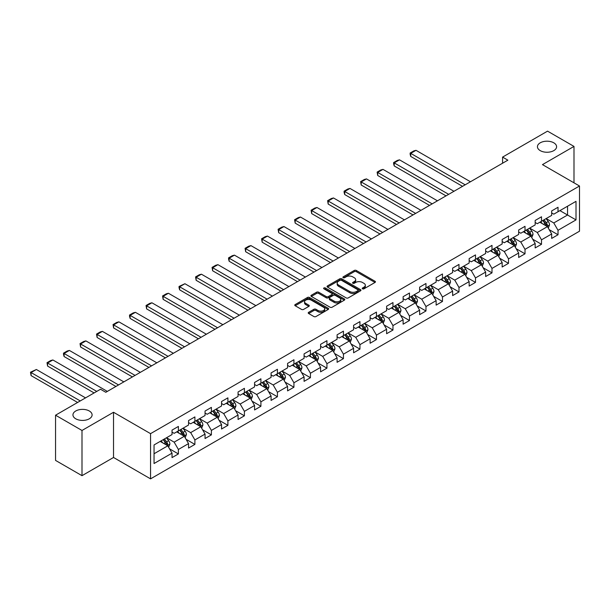 <?xml version="1.0" encoding="UTF-8"?>
<svg xmlns="http://www.w3.org/2000/svg" width="610" height="610" viewBox="0 0 610 610"><rect width="100%" height="100%" fill="white"/><g stroke="black" fill="none" stroke-linecap="round" stroke-linejoin="round"><path stroke-width="0.91" d="M362.523 288.827A1.029 0.595 0 0 0 363.972 288.827L375.005 282.46A1.472 0.846 0 0 0 375.44 281.858A1.472 0.846 0 0 0 375.005 281.256L356.316 270.466A1.472 0.846 0 0 0 354.235 270.466L343.201 276.841A1.029 0.595 0 0 0 342.904 277.26A1.029 0.595 0 0 0 343.201 277.68A1.029 0.595 0 0 0 344.658 277.68L346.083 276.848A4.697 2.714 0 0 1 352.733 276.848L354.288 277.748A4.697 2.714 0 0 1 355.668 279.67A4.697 2.714 0 0 1 354.288 281.591L352.862 282.415A1.029 0.595 0 0 0 352.557 282.834A1.029 0.595 0 0 0 352.862 283.253A1.029 0.595 0 0 0 354.318 283.253L355.744 282.43A4.697 2.714 0 0 1 362.393 282.43L363.949 283.33A4.697 2.714 0 0 1 365.321 285.244A4.697 2.714 0 0 1 363.949 287.165L362.523 287.989A1.029 0.595 0 0 0 362.218 288.408A1.029 0.595 0 0 0 362.523 288.827L362.523 287.989M89.296 410.987A9.577 5.528 0 0 0 78.858 409.79A9.577 5.528 0 0 0 72.948 414.891A9.577 5.528 0 0 0 75.754 418.803A9.577 5.528 0 0 0 86.193 420A9.577 5.528 0 0 0 92.102 414.891A9.577 5.528 0 0 0 89.296 410.987M553.788 142.816A9.577 5.528 0 0 0 543.35 141.611A9.577 5.528 0 0 0 537.441 146.72A9.577 5.528 0 0 0 540.246 150.632A9.577 5.528 0 0 0 550.685 151.829A9.577 5.528 0 0 0 556.595 146.72A9.577 5.528 0 0 0 553.788 142.816M308.645 312.32A1.472 0.846 0 0 0 308.218 312.922A1.472 0.846 0 0 0 308.645 313.517L313.891 316.544A1.472 0.846 0 0 0 315.965 316.544L328.218 309.468A1.472 0.846 0 0 0 328.653 308.873A1.472 0.846 0 0 0 328.218 308.271L309.529 297.482A1.472 0.846 0 0 0 307.448 297.482L295.194 304.558A1.472 0.846 0 0 0 294.767 305.152A1.472 0.846 0 0 0 295.194 305.755L301.531 309.407A1.472 0.846 0 0 0 303.605 309.407L308.851 306.38A1.472 0.846 0 0 0 309.285 305.785A1.472 0.846 0 0 0 308.851 305.183L305.709 303.368A3.927 2.265 0 0 1 304.558 301.767A3.927 2.265 0 0 1 306.983 299.67A3.927 2.265 0 0 1 311.268 300.166L323.575 307.265A3.927 2.265 0 0 1 324.726 308.873A3.927 2.265 0 0 1 322.301 310.97A3.927 2.265 0 0 1 318.016 310.475L315.965 309.293A1.472 0.846 0 0 0 313.891 309.293L308.645 312.32L308.645 313.517M113.529 412.268L81.999 430.469L55.548 415.204L55.548 460.405L81.999 475.678L113.529 457.477L150.556 478.858L150.556 433.649L113.529 412.268L113.529 457.477M573.995 182.825L573.995 146.415L542.465 164.624L579.5 186.004L150.556 433.649M573.995 146.415L547.544 131.142L502.579 157.105L502.579 163.213M55.548 415.204L100.513 389.241L105.804 392.291L507.871 160.163L502.579 157.105M346.19 297.901A1.472 0.846 0 0 0 348.264 297.901L360.518 290.825A1.472 0.846 0 0 0 360.952 290.223A1.472 0.846 0 0 0 360.518 289.62L341.829 278.831A1.472 0.846 0 0 0 339.747 278.831L327.494 285.907A1.472 0.846 0 0 0 327.067 286.509A1.472 0.846 0 0 0 327.494 287.104L346.19 297.901M324.322 289.048A1.029 0.595 0 0 1 325.366 289.193L325.366 287.973L344.368 298.946A1.472 0.846 0 0 1 344.802 299.548A1.472 0.846 0 0 1 344.368 300.15L332.114 307.219A1.472 0.846 0 0 1 330.04 307.219L311.344 296.429L311.344 295.232A1.472 0.846 0 0 0 310.917 295.827A1.472 0.846 0 0 0 311.344 296.429M311.344 295.232L316.59 292.205A1.472 0.846 0 0 1 318.664 292.205L326.251 296.582A1.472 0.846 0 0 0 328.325 296.582L331.802 294.569A1.472 0.846 0 0 0 332.236 293.974A1.472 0.846 0 0 0 331.802 293.372L323.91 288.812A1.029 0.595 0 0 1 323.613 288.393A1.029 0.595 0 0 1 324.245 287.844A1.029 0.595 0 0 1 325.366 287.973M150.556 478.858L579.5 231.205L579.5 186.004M169.549 448.83L178.387 453.932L178.387 449.471L188.543 443.607L188.543 448.068L194.895 444.4L194.895 439.94L205.052 434.076L205.052 438.537L211.395 434.869L211.395 430.408L221.552 424.545L221.552 429.005L227.904 425.345L227.904 420.885L238.06 415.021L238.06 419.474L244.412 415.814L244.412 411.353L254.568 405.49L254.568 409.95L260.912 406.283L260.912 401.822L271.076 395.959L271.076 400.419L277.42 396.752L277.42 392.291L287.577 386.427L287.577 390.888L293.928 387.22L293.928 382.767L304.085 376.896L304.085 381.357L310.437 377.697L310.437 373.236L320.593 367.373L320.593 371.833L326.937 368.165L326.937 363.705L337.094 357.841L337.094 362.302L343.445 358.634L343.445 354.174L353.602 348.31L353.602 352.771L359.953 349.103L359.953 344.642L370.11 338.779L370.11 343.239L376.454 339.572L376.454 335.119L386.61 329.255L386.61 333.708L392.962 330.048L392.962 325.587L403.118 319.724L403.118 324.185L409.47 320.517L409.47 316.056L419.627 310.193L419.627 314.653L425.971 310.986L425.971 306.525L436.135 300.661L436.135 305.122L442.479 301.454L442.479 297.001L452.635 291.13L452.635 295.591L458.987 291.931L458.987 287.47L469.143 281.606L469.143 286.06L475.495 282.399L475.495 277.939L485.651 272.075L485.651 276.536L491.995 272.868L491.995 268.408L502.152 262.544L502.152 267.005L508.504 263.337L508.504 258.876L518.66 253.013L518.66 257.473L525.012 253.806L525.012 249.353L535.168 243.489L535.168 247.942L541.512 244.282L541.512 239.821L551.676 233.958L551.676 238.418L558.02 234.751L558.02 230.29L576.008 219.905L576.008 201.338L567.544 206.226L567.544 215.017L576.008 219.905M178.387 453.932L172.035 457.599L172.035 453.138L154.048 463.524L154.048 444.949L172.035 434.564L172.035 430.103L178.387 426.443L178.387 430.904L188.543 425.033L188.543 420.58L194.895 416.912L194.895 421.373L205.052 415.509L205.052 411.048L211.395 407.381L211.395 411.841L221.552 405.978L221.552 401.517L227.904 397.85L227.904 402.31L238.06 396.447L238.06 391.986L244.412 388.326L244.412 392.779L254.568 386.915L254.568 382.455L260.912 378.795L260.912 383.255L271.076 377.392L271.076 372.931L277.42 369.263L277.42 373.724L287.577 367.861L287.577 363.4L293.928 359.732L293.928 364.193L304.085 358.329L304.085 353.869L310.437 350.201L310.437 354.662L320.593 348.798L320.593 344.337L326.937 340.677L326.937 345.13L337.094 339.267L337.094 334.814L343.445 331.146L343.445 335.607L353.602 329.743L353.602 325.282L359.953 321.615L359.953 326.075L370.11 320.212L370.11 315.751L376.454 312.084L376.454 316.544L386.61 310.681L386.61 306.22L392.962 302.56L392.962 307.013L403.118 301.149L403.118 296.689L409.47 293.029L409.47 297.489L419.627 291.618L419.627 287.165L425.971 283.498L425.971 287.958L436.135 282.094L436.135 277.634L442.479 273.966L442.479 278.427L452.635 272.563L452.635 268.103L458.987 264.435L458.987 268.896L469.143 263.032L469.143 258.571L475.495 254.911L475.495 259.364L485.651 253.501L485.651 249.048L491.995 245.38L491.995 249.841L502.152 243.977L502.152 239.516L508.504 235.849L508.504 240.31L518.66 234.446L518.66 229.985L525.012 226.318L525.012 230.778L535.168 224.915L535.168 220.454L541.512 216.786L541.512 221.247L551.676 215.383L551.676 210.923L558.02 207.263L558.02 211.723L576.008 201.338M176.694 431.88L184.311 436.28L174.155 442.143L166.538 437.744M172.035 432.124L174.155 433.344L178.387 430.904M174.155 442.143L178.387 449.471M184.311 436.28L188.543 443.607M193.202 422.349L200.82 426.748L190.663 432.612L183.038 428.212M188.543 422.593L190.663 423.813L194.895 421.373M190.663 432.612L194.895 439.94M200.82 426.748L205.052 434.076M209.703 412.817L217.32 417.217L207.164 423.081L199.546 418.681M205.052 413.062L207.164 414.281L211.395 411.841M207.164 423.081L211.395 430.408M217.32 417.217L221.552 424.545M226.211 403.286L233.828 407.686L223.672 413.549L216.054 409.15M221.552 403.53L223.672 404.758L227.904 402.31M223.672 413.549L227.904 420.885M233.828 407.686L238.06 415.021M242.719 393.763L250.336 398.155L240.18 404.026L232.562 399.626M238.06 394.007L240.18 395.227L244.412 392.779M240.18 404.026L244.412 411.353M250.336 398.155L254.568 405.49M259.219 384.231L266.844 388.631L256.68 394.495L249.063 390.095M254.568 384.475L256.68 385.695L260.912 383.255M256.68 394.495L260.912 401.822M266.844 388.631L271.076 395.959M275.728 374.7L283.345 379.1L273.188 384.963L265.571 380.564M271.076 374.944L273.188 376.164L277.42 373.724M273.188 384.963L277.42 392.291M283.345 379.1L287.577 386.427M292.236 365.169L299.853 369.568L289.697 375.432L282.079 371.032M287.577 365.413L289.697 366.64L293.928 364.193M289.697 375.432L293.928 382.767M299.853 369.568L304.085 376.896M308.744 355.638L316.361 360.037L306.197 365.901L298.58 361.509M304.085 355.882L306.197 357.109L310.437 354.662M306.197 365.901L310.437 373.236M316.361 360.037L320.593 367.373M325.244 346.114L332.862 350.514L322.705 356.377L315.088 351.978M320.593 346.358L322.705 347.578L326.937 345.13M322.705 356.377L326.937 363.705M332.862 350.514L337.094 357.841M341.752 336.583L349.37 340.982L339.213 346.846L331.596 342.446M337.094 336.827L339.213 338.047L343.445 335.607M339.213 346.846L343.445 354.174M349.37 340.982L353.602 348.31M358.261 327.051L365.878 331.451L355.721 337.315L348.096 332.915M353.602 327.296L355.721 328.515L359.953 326.075M355.721 337.315L359.953 344.642M365.878 331.451L370.11 338.779M374.761 317.52L382.378 321.92L372.222 327.784L364.605 323.384M370.11 317.764L372.222 318.992L376.454 316.544M372.222 327.784L376.454 335.119M382.378 321.92L386.61 329.255M391.269 307.997L398.887 312.389L388.73 318.252L381.113 313.86M386.61 308.241L388.73 309.461L392.962 307.013M388.73 318.252L392.962 325.587M398.887 312.389L403.118 319.724M407.777 298.465L415.395 302.865L405.238 308.729L397.621 304.329M403.118 298.709L405.238 299.929L409.47 297.489M405.238 308.729L409.47 316.056M415.395 302.865L419.627 310.193M424.278 288.934L431.903 293.334L421.739 299.197L414.121 294.798M419.627 289.178L421.739 290.398L425.971 287.958M421.739 299.197L425.971 306.525M431.903 293.334L436.135 300.661M440.786 279.403L448.403 283.802L438.247 289.666L430.629 285.267M436.135 279.647L438.247 280.867L442.479 278.427M438.247 289.666L442.479 297.001M448.403 283.802L452.635 291.13M457.294 269.872L464.911 274.271L454.755 280.135L447.138 275.743M452.635 270.116L454.755 271.343L458.987 268.896M454.755 280.135L458.987 287.47M464.911 274.271L469.143 281.606M473.802 260.348L481.42 264.74L471.263 270.611L463.638 266.212M469.143 260.592L471.263 261.812L475.495 259.364M471.263 270.611L475.495 277.939M481.42 264.74L485.651 272.075M490.303 250.817L497.92 255.216L487.764 261.08L480.146 256.68M485.651 251.061L487.764 252.281L491.995 249.841M487.764 261.08L491.995 268.408M497.92 255.216L502.152 262.544M506.811 241.285L514.428 245.685L504.272 251.549L496.654 247.149M502.152 241.529L504.272 242.749L508.504 240.31M504.272 251.549L508.504 258.876M514.428 245.685L518.66 253.013M523.319 231.754L530.936 236.154L520.78 242.017L513.163 237.618M518.66 231.998L520.78 233.226L525.012 230.778M520.78 242.017L525.012 249.353M530.936 236.154L535.168 243.489M539.819 222.231L547.437 226.623L537.28 232.486L529.663 228.094M535.168 222.475L537.28 223.695L541.512 221.247M537.28 232.486L541.512 239.821M547.437 226.623L551.676 233.958M559.927 210.618L567.544 215.017L553.788 222.963L546.171 218.563M551.676 212.943L553.788 214.163L558.02 211.723M553.788 222.963L558.02 230.29M81.999 430.469L81.999 475.678M154.048 453.748L167.803 445.803L160.186 441.404M167.803 445.803L172.035 453.138M549.183 229.65L558.02 234.751M532.683 239.181L541.512 244.282M516.174 248.712L525.012 253.806M499.666 258.236L508.504 263.337M483.166 267.767L491.995 272.868M466.658 277.298L475.495 282.399M450.149 286.83L458.987 291.931M433.649 296.353L442.479 301.454M417.141 305.885L425.971 310.986M400.633 315.416L409.47 320.517M384.125 324.947L392.962 330.048M367.624 334.478L376.454 339.572M351.116 344.002L359.953 349.103M334.608 353.533L343.445 358.634M318.107 363.064L326.937 368.165M301.599 372.596L310.437 377.697M285.091 382.119L293.928 387.22M268.583 391.65L277.42 396.752M252.083 401.182L260.912 406.283M235.574 410.713L244.412 415.814M219.066 420.244L227.904 425.345M202.566 429.768L211.395 434.869M186.058 439.299L194.895 444.4M362.927 288.972L363.949 288.385A4.697 2.714 0 0 0 365.321 286.471L365.321 285.244M355.668 279.67L355.668 280.89A4.697 2.714 0 0 1 354.288 282.811L353.274 283.398M375.005 281.256L375.005 282.46L356.316 271.686A1.472 0.846 0 0 0 354.235 271.686L343.613 277.825M360.518 289.62L360.518 290.825L341.829 280.051A1.472 0.846 0 0 0 339.747 280.051L327.517 287.119M357.925 290.642A1.029 0.595 0 0 0 358.222 290.223A1.029 0.595 0 0 0 357.925 289.803L341.516 280.333A1.029 0.595 0 0 0 340.06 280.333L338.558 281.202A4.697 2.714 0 0 0 337.177 283.116A4.697 2.714 0 0 0 338.558 285.038L349.774 291.511A4.697 2.714 0 0 0 356.415 291.511L357.925 290.642L357.925 291.862A1.029 0.595 0 0 0 358.222 291.443L358.222 290.223M337.177 283.116L337.177 284.336A4.697 2.714 0 0 0 338.558 286.258L338.558 285.038M357.925 291.862L356.415 292.731A4.697 2.714 0 0 1 349.774 292.731L338.558 286.258M311.367 296.437L316.59 293.425L316.59 292.205M332.236 293.974L332.236 295.194A1.472 0.846 0 0 1 331.802 295.789L328.325 297.802A1.472 0.846 0 0 1 326.251 297.802L318.664 293.425A1.472 0.846 0 0 0 316.59 293.425M325.366 289.193L344.353 300.158M334.112 301.119A3.927 2.265 0 0 0 338.397 301.614A3.927 2.265 0 0 0 340.822 299.518A3.927 2.265 0 0 0 339.671 297.916L335.332 295.408A1.472 0.846 0 0 0 333.258 295.408L329.781 297.421A1.472 0.846 0 0 0 329.347 298.015A1.472 0.846 0 0 0 329.781 298.618L334.112 301.119L334.112 302.346A3.927 2.265 0 0 0 338.397 302.834A3.927 2.265 0 0 0 340.822 300.738L340.822 299.518M329.347 298.015L329.347 299.243A1.472 0.846 0 0 0 329.781 299.838L329.781 298.618M334.112 302.346L329.781 299.838M324.726 308.873L324.726 310.094A3.927 2.265 0 0 1 322.301 312.19A3.927 2.265 0 0 1 318.016 311.695L315.965 310.513A1.472 0.846 0 0 0 313.891 310.513L308.668 313.532M304.558 301.767L304.558 302.987A3.927 2.265 0 0 0 305.709 304.588L305.709 303.368M308.835 306.395L305.709 304.588M328.203 309.483L309.529 298.702A1.472 0.846 0 0 0 307.448 298.702L295.217 305.762L295.194 304.558M548.276 228.071L549.534 224.899A3.965 2.287 -120 0 0 548.268 221.529L546.087 218.609M465.178 184.815L410.721 153.369L416.005 150.319L470.462 181.757M542.282 223.649L540.795 221.666M410.721 156.427L410.133 154.254L410.133 153.034L410.721 153.369L410.721 156.427L462.532 186.34M546.827 226.272L547.391 225.075A3.965 2.287 -120 0 0 546.263 222.688L544.074 219.768M543.083 220.347L545.508 223.58A2.021 1.167 60 0 1 545.874 224.19L547.391 225.075M542.808 220.507L544.989 223.42A3.965 2.287 60 0 1 546.125 225.807M410.133 153.034L413.839 150.899L416.005 150.319M531.767 237.603L533.026 234.431A3.965 2.287 -120 0 0 531.767 231.053L529.579 228.14M448.67 194.338L394.212 162.9L399.504 159.843L453.962 191.288M525.774 233.172L524.287 231.198M394.212 165.95L393.625 163.785L393.625 162.565L394.212 162.9L394.212 165.95L446.024 195.871M530.319 235.803L530.891 234.598A3.965 2.287 -120 0 0 529.755 232.219L527.566 229.299M526.575 229.871L529 233.112A2.021 1.167 60 0 1 529.366 233.721L530.891 234.598M526.3 230.031L528.481 232.951A3.965 2.287 60 0 1 529.617 235.338M393.625 162.565L397.331 160.422L399.504 159.843M515.267 247.134L516.525 243.962A3.965 2.287 -120 0 0 515.259 240.584L513.071 237.671M432.162 203.87L377.704 172.432L382.996 169.374L437.454 200.82M509.266 242.704L507.787 240.721M377.704 175.482L377.125 172.096L377.704 172.432L377.704 175.482L429.516 205.395M513.818 245.327L514.382 244.13A3.965 2.287 -120 0 0 513.246 241.743L511.066 238.83M510.067 239.402L512.491 242.635A2.021 1.167 60 0 1 512.857 243.253L514.382 244.13M509.792 239.562L511.981 242.483A3.965 2.287 60 0 1 513.109 244.862M377.125 172.096L380.823 169.954L382.996 169.374M498.759 256.665L500.017 253.493A3.965 2.287 -120 0 0 498.751 250.115L496.57 247.202M415.654 213.401L361.196 181.955L366.488 178.905L420.946 210.343M492.758 252.235L491.279 250.252M361.196 185.013L360.617 181.62L361.196 181.955L361.196 185.013L413.016 214.926M497.31 254.858L497.874 253.661A3.965 2.287 -120 0 0 496.738 251.274L494.558 248.362M493.566 248.933L495.991 252.166A2.021 1.167 60 0 1 496.357 252.784L497.874 253.661M493.292 249.093L495.472 252.006A3.965 2.287 60 0 1 496.609 254.393M360.617 181.62L364.322 179.485L366.488 178.905M482.251 266.189L483.509 263.024A3.965 2.287 -120 0 0 482.243 259.646L480.062 256.726M399.154 222.932L344.696 191.487L349.987 188.437L404.445 219.874M476.257 261.766L474.771 259.784M344.696 194.544L344.109 192.371L344.109 191.151L344.696 191.487L344.696 194.544L396.508 224.457M480.802 264.389L481.374 263.192A3.965 2.287 -120 0 0 480.238 260.805L478.049 257.893M477.058 258.465L479.483 261.698A2.021 1.167 60 0 1 479.849 262.308L481.374 263.192M476.784 258.625L478.964 261.537A3.965 2.287 60 0 1 480.1 263.924M344.109 191.151L347.814 189.016L349.987 188.437M465.75 275.72L467.008 272.548A3.965 2.287 -120 0 0 465.743 269.17L463.554 266.257M382.645 232.456L328.188 201.018L333.479 197.96L387.937 229.406M459.749 271.29L458.262 269.315M328.188 204.075L327.608 200.682L328.188 201.018L328.188 204.075L380 233.988M464.294 273.921L464.866 272.716A3.965 2.287 -120 0 0 463.73 270.337L461.549 267.416M460.55 267.996L462.975 271.229A2.021 1.167 60 0 1 463.341 271.839L464.866 272.716M460.275 268.156L462.464 271.069A3.965 2.287 60 0 1 463.592 273.455M327.608 200.682L331.306 198.547L333.479 197.96M449.242 285.251L450.5 282.079A3.965 2.287 -120 0 0 449.234 278.701L447.054 275.789M366.137 241.987L311.679 210.549L316.971 207.492L371.429 238.937M443.241 280.821L441.762 278.846M311.679 213.599L311.1 210.214L311.679 210.549L311.679 213.599L363.491 243.52M447.793 283.452L448.358 282.247A3.965 2.287 -120 0 0 447.221 279.86L445.041 276.948M444.049 277.519L446.467 280.76A2.021 1.167 60 0 1 446.84 281.37L448.358 282.247M443.767 277.68L445.956 280.6A3.965 2.287 60 0 1 447.092 282.979M311.1 210.214L314.806 208.071L316.971 207.492M432.734 294.783L433.992 291.611A3.965 2.287 -120 0 0 432.726 288.233L430.546 285.32M349.637 251.518L295.179 220.08L300.463 217.023L354.921 248.461M426.741 290.352L425.254 288.37M295.179 223.13L294.592 219.737L295.179 220.08L295.179 223.13L346.991 253.043M431.285 292.975L431.849 291.778A3.965 2.287 -120 0 0 430.721 289.392L428.533 286.479M427.541 287.051L429.966 290.284A2.021 1.167 60 0 1 430.332 290.901L431.849 291.778M427.267 287.211L429.448 290.124A3.965 2.287 60 0 1 430.584 292.51M294.592 219.737L298.298 217.602L300.463 217.023M416.226 304.306L417.492 301.142A3.965 2.287 -120 0 0 416.226 297.764L414.037 294.851M333.129 261.05L278.671 229.604L283.963 226.554L338.42 257.992M410.233 299.884L408.746 297.901M278.671 232.662L278.091 229.268L278.671 229.604L278.671 232.662L330.483 262.575M414.777 302.507L415.349 301.31A3.965 2.287 -120 0 0 414.213 298.923L412.032 296.01M411.033 296.582L413.458 299.815A2.021 1.167 60 0 1 413.824 300.433L415.349 301.31M410.759 296.742L412.939 299.655A3.965 2.287 60 0 1 414.076 302.041M278.091 229.268L281.789 227.133L283.963 226.554M399.725 313.837L400.983 310.665A3.965 2.287 -120 0 0 399.718 307.295L397.529 304.375M316.62 270.581L262.163 239.135L267.454 236.085L321.912 267.523M393.724 309.415L392.245 307.432M262.163 242.193L261.583 238.8L262.163 239.135L262.163 242.193L313.975 272.106M398.277 312.038L398.841 310.841A3.965 2.287 -120 0 0 397.705 308.454L395.524 305.541M394.533 306.113L396.95 309.346A2.021 1.167 60 0 1 397.316 309.956L398.841 310.841M394.251 306.273L396.439 309.186A3.965 2.287 60 0 1 397.575 311.573M261.583 238.8L265.289 236.665L267.454 236.085M383.217 323.369L384.475 320.197A3.965 2.287 -120 0 0 383.21 316.819L381.029 313.906M300.12 280.104L245.655 248.666L250.946 245.609L305.404 277.054M377.224 318.938L375.737 316.964M245.655 251.716L245.075 248.331L245.655 248.666L245.655 251.716L297.474 281.637M381.768 321.569L382.333 320.364A3.965 2.287 -120 0 0 381.204 317.985L379.016 315.065M378.025 315.644L380.449 318.877A2.021 1.167 60 0 1 380.815 319.487L382.333 320.364M377.75 315.797L379.931 318.717A3.965 2.287 60 0 1 381.067 321.104M245.075 248.331L248.781 246.188L250.946 245.609M366.709 332.9L367.967 329.728A3.965 2.287 -120 0 0 366.702 326.35L364.521 323.437M283.612 289.636L229.154 258.198L234.446 255.14L288.904 286.586M360.716 328.47L359.229 326.487M229.154 261.248L228.567 259.082L228.567 257.862L229.154 258.198L229.154 261.248L280.966 291.161M365.26 331.093L365.832 329.896A3.965 2.287 -120 0 0 364.696 327.509L362.508 324.596M361.517 325.168L363.941 328.401A2.021 1.167 60 0 1 364.307 329.019L365.832 329.896M361.242 325.328L363.423 328.249A3.965 2.287 60 0 1 364.559 330.628M228.567 257.862L232.273 255.72L234.446 255.14M350.209 342.431L351.467 339.259A3.965 2.287 -120 0 0 350.201 335.881L348.013 332.969M267.104 299.167L212.646 267.721L217.938 264.671L272.395 296.109M344.208 338.001L342.728 336.018M212.646 270.779L212.066 267.386L212.646 267.721L212.646 270.779L264.458 300.692M348.76 340.624L349.324 339.427A3.965 2.287 -120 0 0 348.188 337.04L346.007 334.127M345.008 334.699L347.433 337.932A2.021 1.167 60 0 1 347.799 338.55L349.324 339.427M344.734 334.86L346.922 337.772A3.965 2.287 60 0 1 348.051 340.159M212.066 267.386L215.765 265.251L217.938 264.671M333.7 351.955L334.959 348.79A3.965 2.287 -120 0 0 333.693 345.412L331.512 342.492M250.596 308.698L196.138 277.253L201.43 274.203L255.887 305.64M327.7 347.532L326.22 345.55M196.138 280.31L195.558 276.917L196.138 277.253L196.138 280.31L247.957 310.223M332.252 350.155L332.816 348.958A3.965 2.287 -120 0 0 331.68 346.571L329.499 343.659M328.508 344.231L330.925 347.464A2.021 1.167 60 0 1 331.299 348.074L332.816 348.958M328.226 344.391L330.414 347.303A3.965 2.287 60 0 1 331.55 349.69M195.558 276.917L199.264 274.782L201.43 274.203M317.192 361.486L318.45 358.314A3.965 2.287 -120 0 0 317.185 354.944L315.004 352.023M234.095 318.222L179.637 286.784L184.922 283.726L239.387 315.172M311.199 357.056L309.712 355.081M179.637 289.841L179.05 287.668L179.05 286.448L179.637 286.784L179.637 289.841L231.449 319.754M315.744 359.687L316.315 358.489A3.965 2.287 -120 0 0 315.179 356.103L312.991 353.182M312 353.762L314.424 356.995A2.021 1.167 60 0 1 314.79 357.605L316.315 358.489M311.725 353.922L313.906 356.835A3.965 2.287 60 0 1 315.042 359.221M179.05 286.448L184.922 283.726M300.692 371.017L301.95 367.845A3.965 2.287 -120 0 0 300.684 364.467L298.496 361.555M217.587 327.753L163.129 296.315L168.421 293.257L222.879 324.703M294.691 366.587L293.204 364.612M163.129 299.365L162.55 295.98L163.129 296.315L163.129 299.365L214.941 329.286M299.236 369.218L299.807 368.013A3.965 2.287 -120 0 0 298.671 365.634L296.49 362.714M295.492 363.285L297.916 366.526A2.021 1.167 60 0 1 298.282 367.136L299.807 368.013M295.217 363.446L297.398 366.366A3.965 2.287 60 0 1 298.534 368.745M162.55 295.98L166.248 293.837L168.421 293.257M284.184 380.548L285.442 377.376A3.965 2.287 -120 0 0 284.176 373.999L281.995 371.086M201.079 337.284L146.621 305.846L151.913 302.789L206.371 334.227M278.183 376.118L276.704 374.136M146.621 308.896L146.042 305.511L146.621 305.846L146.621 308.896L198.433 338.809M282.735 378.741L283.299 377.544A3.965 2.287 -120 0 0 282.163 375.158L279.982 372.245M278.991 372.817L281.408 376.05A2.021 1.167 60 0 1 281.774 376.667L283.299 377.544M278.709 372.977L280.897 375.89A3.965 2.287 60 0 1 282.034 378.276M146.042 305.511L149.747 303.368L151.913 302.789M267.676 390.08L268.934 386.908A3.965 2.287 -120 0 0 267.668 383.53L265.487 380.617M184.578 346.815L130.121 315.37L135.405 312.32L189.862 343.758M261.682 385.65L260.195 383.667M130.121 318.428L129.533 316.262L129.533 315.034L130.121 315.37L130.121 318.428L181.932 348.34M266.227 388.273L266.791 387.075A3.965 2.287 -120 0 0 265.663 384.689L263.474 381.776M262.483 382.348L264.908 385.581A2.021 1.167 60 0 1 265.274 386.199L266.791 387.075M262.208 382.508L264.389 385.421A3.965 2.287 60 0 1 265.525 387.808M129.533 315.034L133.239 312.899L135.405 312.32M251.167 399.603L252.426 396.431A3.965 2.287 -120 0 0 251.167 393.061L248.979 390.141M168.07 356.347L113.612 324.901L118.904 321.851L173.362 353.289M245.174 395.181L243.687 393.198M113.612 327.959L113.033 324.566L113.612 324.901L113.612 327.959L165.424 357.872M249.719 397.804L250.291 396.607A3.965 2.287 -120 0 0 249.154 394.22L246.966 391.307M245.975 391.879L248.4 395.112A2.021 1.167 60 0 1 248.766 395.722L250.291 396.607M245.7 392.039L247.881 394.952A3.965 2.287 60 0 1 249.017 397.339M113.033 324.566L116.731 322.431L118.904 321.851M234.667 409.135L235.925 405.963A3.965 2.287 -120 0 0 234.659 402.585L232.471 399.672M151.562 365.87L97.104 334.433L102.396 331.375L156.854 362.82M228.666 404.704L227.187 402.73M97.104 337.483L96.525 334.097L97.104 334.433L97.104 337.483L148.916 367.403M233.218 407.335L233.782 406.13A3.965 2.287 -120 0 0 232.646 403.751L230.466 400.831M229.474 401.411L231.891 404.643A2.021 1.167 60 0 1 232.257 405.253L233.782 406.13M229.192 401.563L231.381 404.483A3.965 2.287 60 0 1 232.517 406.87M96.525 334.097L100.223 331.954L102.396 331.375M218.159 418.666L219.417 415.494A3.965 2.287 -120 0 0 218.151 412.116L215.97 409.203M135.062 375.402L80.596 343.964L85.888 340.906L140.346 372.352M212.158 414.236L210.679 412.253M80.596 347.014L80.017 343.628L80.596 343.964L80.596 347.014L132.416 376.927M216.71 416.866L217.274 415.662A3.965 2.287 -120 0 0 216.138 413.275L213.958 410.362M212.966 410.934L215.391 414.167A2.021 1.167 60 0 1 215.757 414.785L217.274 415.662M212.692 411.094L214.873 414.015A3.965 2.287 60 0 1 216.009 416.394M80.017 343.628L83.722 341.486L85.888 340.906M201.651 428.197L202.909 425.025A3.965 2.287 -120 0 0 201.643 421.647L199.462 418.734M118.553 384.933L64.096 353.487L69.388 350.437L123.845 381.875M195.657 423.767L194.171 421.784M64.096 356.545L63.509 354.379L63.509 353.152L64.096 353.487L64.096 356.545L115.908 386.458M200.202 426.39L200.774 425.193A3.965 2.287 -120 0 0 199.638 422.806L197.449 419.893M196.458 420.465L198.883 423.698A2.021 1.167 60 0 1 199.249 424.316L200.774 425.193M196.184 420.625L198.364 423.538A3.965 2.287 60 0 1 199.5 425.925M63.509 353.152L67.214 351.017L69.388 350.437M185.15 437.721L186.408 434.556A3.965 2.287 -120 0 0 185.143 431.178L182.954 428.258M96.754 391.406L47.588 363.019L52.879 359.969L107.337 391.406M179.149 433.298L177.67 431.316M47.588 366.076L47.008 362.683L47.588 363.019L47.588 366.076L94.108 392.932M183.701 435.921L184.266 434.724A3.965 2.287 -120 0 0 183.13 432.337L180.949 429.425M179.95 429.997L182.375 433.23A2.021 1.167 60 0 1 182.741 433.84L184.266 434.724M179.675 430.157L181.864 433.07A3.965 2.287 60 0 1 182.992 435.456M47.008 362.683L50.706 360.548L52.879 359.969M168.642 447.252L169.9 444.08A3.965 2.287 -120 0 0 168.634 440.71L166.454 437.789M80.253 400.938L31.079 372.55L36.371 369.492L85.537 397.88M162.641 442.822L161.162 440.847M31.079 375.608L30.5 372.214L31.079 372.55L31.079 375.608L77.607 402.463M167.193 445.452L167.758 444.255A3.965 2.287 -120 0 0 166.621 441.869L164.441 438.948M163.45 439.528L165.867 442.761A2.021 1.167 60 0 1 166.24 443.371L167.758 444.255M163.167 439.688L165.356 442.601A3.965 2.287 60 0 1 166.492 444.987M30.5 372.214L36.371 369.492M363.949 288.385L363.949 287.165M352.862 283.253L352.862 282.415M354.288 282.811L354.288 281.591M343.201 277.68L343.201 276.841M354.235 271.686L354.235 270.466M356.316 271.686L356.316 270.466M327.494 287.104L327.494 285.907M339.747 280.051L339.747 278.831M341.829 280.051L341.829 278.831M349.774 292.731L349.774 291.511M356.415 292.731L356.415 291.511M318.664 293.425L318.664 292.205M326.251 297.802L326.251 296.582M328.325 297.802L328.325 296.582M331.802 295.789L331.802 294.569M344.368 300.15L344.368 298.946M313.891 310.513L313.891 309.293M315.965 310.513L315.965 309.293M318.016 311.695L318.016 310.475M308.851 306.38L308.851 305.183M307.448 298.702L307.448 297.482M309.529 298.702L309.529 297.482M328.218 309.468L328.218 308.271M547.048 226.401L549.511 224.976M546.263 222.688L548.268 221.529M543.441 224.312L544.989 223.42M530.54 235.933L533.003 234.507M529.755 232.219L531.767 231.053M526.933 233.843L528.481 232.951M514.039 245.456L516.495 244.038M513.246 241.743L515.259 240.584M510.425 243.375L511.981 242.483M497.531 254.988L499.994 253.569M496.738 251.274L498.751 250.115M493.925 252.906L495.472 252.006M481.023 264.519L483.486 263.101M480.238 260.805L482.243 259.646M477.416 262.43L478.964 261.537M464.523 274.05L466.978 272.624M463.73 270.337L465.743 269.17M460.908 271.961L462.464 271.069M448.014 283.574L450.477 282.156M447.221 279.86L449.234 278.701M444.4 281.492L445.956 280.6M431.506 293.105L433.969 291.687M430.721 289.392L432.726 288.233M427.9 291.023L429.448 290.124M415.006 302.636L417.461 301.218M414.213 298.923L416.226 297.764M411.392 300.555L412.939 299.655M398.498 312.167L400.953 310.742M397.705 308.454L399.718 307.295M394.883 310.078L396.439 309.186M381.99 321.699L384.452 320.273M381.204 317.985L383.21 316.819M378.383 319.61L379.931 318.717M365.481 331.222L367.944 329.804M364.696 327.509L366.702 326.35M361.875 329.141L363.423 328.249M348.981 340.754L351.436 339.335M348.188 337.04L350.201 335.881M345.367 338.672L346.922 337.772M332.473 350.285L334.936 348.867M331.68 346.571L333.693 345.412M328.866 348.203L330.414 347.303M315.965 359.816L318.428 358.39M315.179 356.103L317.185 354.944M312.358 357.727L313.906 356.835M299.464 369.34L301.919 367.921M298.671 365.634L300.684 364.467M295.85 367.258L297.398 366.366M282.956 378.871L285.411 377.453M282.163 375.158L284.176 373.999M279.342 376.789L280.897 375.89M266.448 388.402L268.911 386.984M265.663 384.689L267.668 383.53M262.841 386.321L264.389 385.421M249.94 397.933L252.403 396.515M249.154 394.22L251.167 393.061M246.333 395.844L247.881 394.952M233.439 407.465L235.895 406.039M232.646 403.751L234.659 402.585M229.825 405.375L231.381 404.483M216.931 416.988L219.394 415.57M216.138 413.275L218.151 412.116M213.325 414.907L214.873 414.015M200.423 426.52L202.886 425.101M199.638 422.806L201.643 421.647M196.816 424.438L198.364 423.538M183.923 436.051L186.378 434.633M183.13 432.337L185.143 431.178M180.308 433.969L181.864 433.07M167.415 445.582L169.877 444.156M166.621 441.869L168.634 440.71M163.8 443.493L165.356 442.601"/></g></svg>
